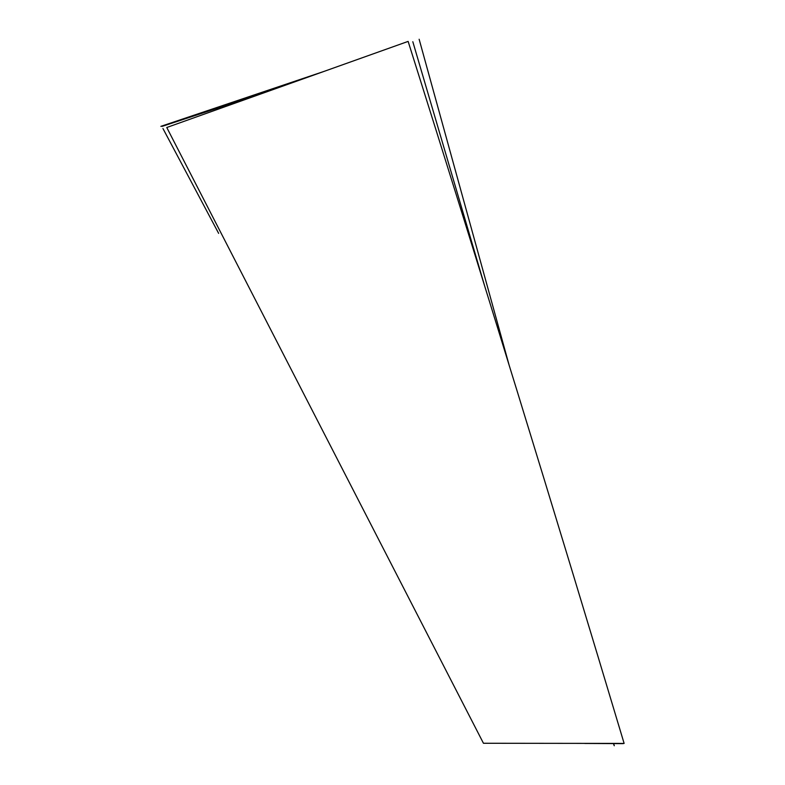 <?xml version="1.0" encoding="UTF-8"?>
<svg xmlns="http://www.w3.org/2000/svg" width="785" height="785" viewBox="0 0 785 785"><rect width="100%" height="100%" fill="white"/><g stroke="black" fill="none" stroke-linecap="round" stroke-linejoin="round"><path stroke-width="1.18" d="M166.763 127.504L483.452 743.267L624.124 743.424C553.857 508.896 481.853 274.887 408.131 41.399L166.763 127.504M412.812 41.723L484.463 285.318M160.876 126.356L323.979 71.425M162.946 128.524L218.652 233.371M419.141 39.25L508.974 364.593M613.635 743.424L614.292 745.75M614.056 745.416L613.487 743.424M262.583 93.327L162.063 126.395M258.236 94.72L164.781 125.286M623.212 743.64L584.688 743.454"/></g></svg>
